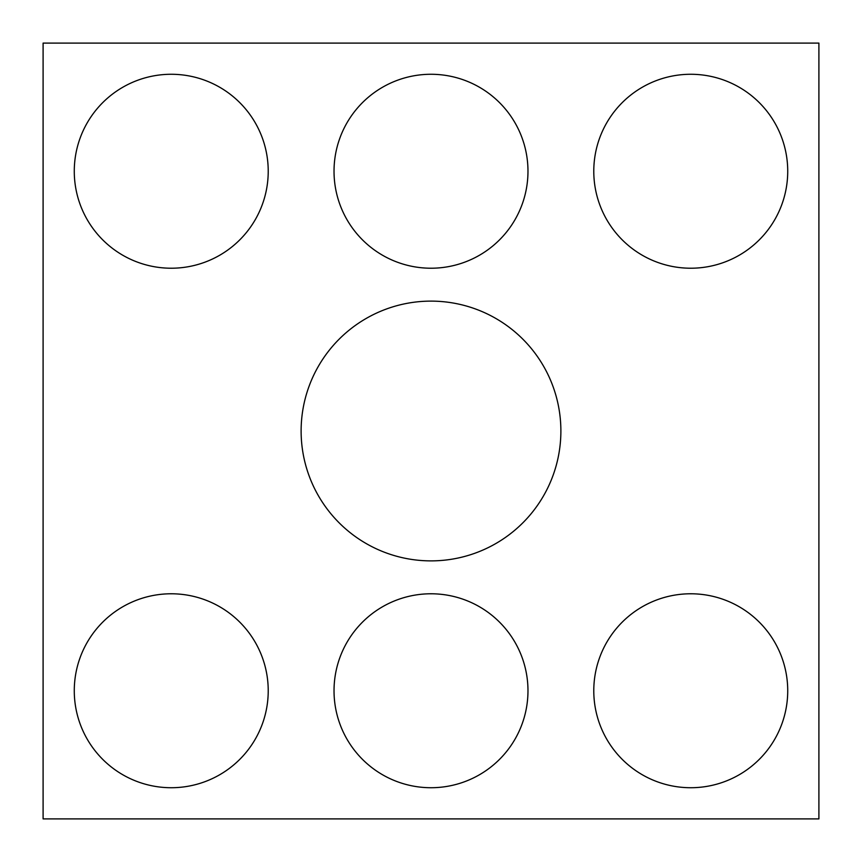 <?xml version="1.0" encoding="UTF-8"?>
<svg xmlns="http://www.w3.org/2000/svg" width="862" height="862" viewBox="0 0 862 862"><rect width="100%" height="100%" fill="white"/><g stroke="black" fill="none" stroke-linecap="round" stroke-linejoin="round"><path stroke-width="1.29" d="M818.9 818.9L43.1 818.9L43.1 43.1L818.9 43.1L818.9 818.9M560.882 431A129.882 129.882 0 0 0 366.059 318.52A129.882 129.882 0 0 0 366.059 543.48A129.882 129.882 0 0 0 560.882 431M527.975 171.247A96.975 96.975 0 0 0 382.512 87.267A96.975 96.975 0 0 0 382.512 255.227A96.975 96.975 0 0 0 527.975 171.247M268.222 171.247A96.975 96.975 0 0 0 122.76 87.267A96.975 96.975 0 0 0 122.76 255.227A96.975 96.975 0 0 0 268.222 171.247M787.728 171.247A96.975 96.975 0 0 0 642.265 87.267A96.975 96.975 0 0 0 642.265 255.227A96.975 96.975 0 0 0 787.728 171.247M268.222 690.753A96.975 96.975 0 0 1 122.76 774.733A96.975 96.975 0 0 1 122.76 606.773A96.975 96.975 0 0 1 268.222 690.753M527.975 690.753A96.975 96.975 0 0 1 382.512 774.733A96.975 96.975 0 0 1 382.512 606.773A96.975 96.975 0 0 1 527.975 690.753M787.728 690.753A96.975 96.975 0 0 1 642.265 774.733A96.975 96.975 0 0 1 642.265 606.773A96.975 96.975 0 0 1 787.728 690.753"/></g></svg>
